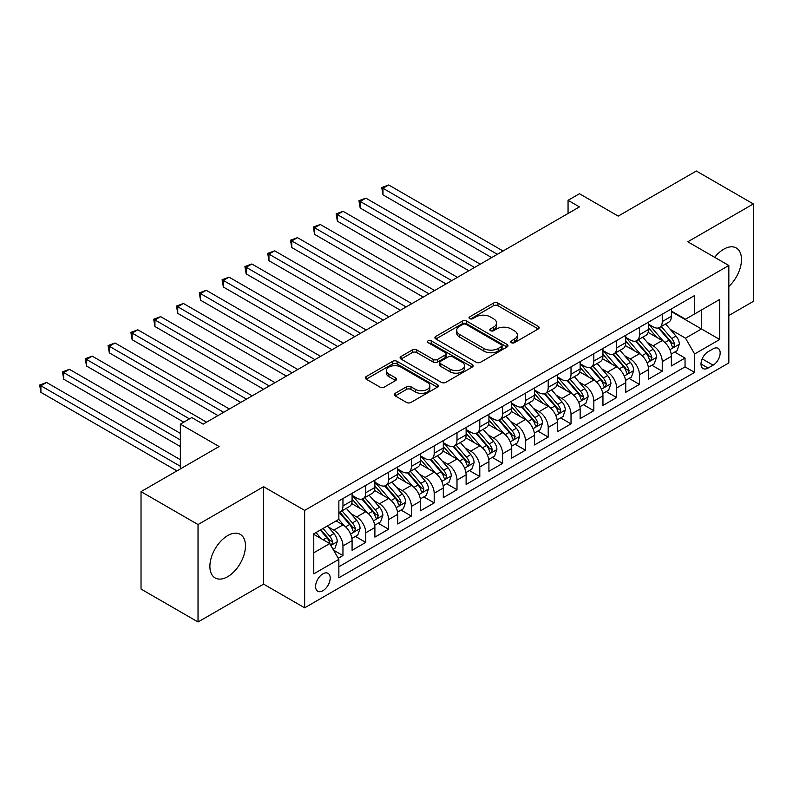 <?xml version="1.0" encoding="UTF-8"?>
<svg xmlns="http://www.w3.org/2000/svg" width="793" height="793" viewBox="0 0 793 793"><rect width="100%" height="100%" fill="white"/><g stroke="black" fill="none" stroke-linecap="round" stroke-linejoin="round"><path stroke-width="1.19" d="M511.336 342.685A2.22 1.279 0 0 0 514.469 342.685L538.249 328.956A3.162 1.824 0 0 0 539.181 327.658A3.162 1.824 0 0 0 538.249 326.369L497.954 303.104A3.162 1.824 0 0 0 493.484 303.104L469.694 316.833A2.22 1.279 0 0 0 469.05 317.745A2.22 1.279 0 0 0 469.694 318.647A2.22 1.279 0 0 0 472.826 318.647L475.909 316.873A10.131 5.848 0 0 1 490.233 316.873L493.593 318.806A10.131 5.848 0 0 1 496.557 322.949A10.131 5.848 0 0 1 493.593 327.083L490.51 328.857A2.22 1.279 0 0 0 489.866 329.759A2.22 1.279 0 0 0 490.51 330.671A2.22 1.279 0 0 0 493.652 330.671L496.725 328.887A10.131 5.848 0 0 1 511.049 328.887L514.409 330.83A10.131 5.848 0 0 1 517.383 334.963A10.131 5.848 0 0 1 514.409 339.097L511.336 340.881A2.22 1.279 0 0 0 510.682 341.783A2.22 1.279 0 0 0 511.336 342.685L511.336 340.881M227.68 576.689A25.158 14.522 120 0 0 244.115 554.515A25.158 14.522 120 0 0 240.259 534.363A25.158 14.522 120 0 0 227.68 535.602A25.158 14.522 120 0 0 211.245 557.776A25.158 14.522 120 0 0 215.101 577.928A25.158 14.522 120 0 0 227.68 576.689M728.836 286.471A25.158 14.522 120 0 0 736.281 247.981A25.158 14.522 120 0 0 723.702 249.23A25.158 14.522 120 0 0 714.662 257.309M322.9 590.706A10.319 5.957 120 0 0 329.64 581.616A10.319 5.957 120 0 0 328.054 573.349A10.319 5.957 120 0 0 322.9 573.854A10.319 5.957 120 0 0 316.149 582.954A10.319 5.957 120 0 0 317.735 591.221A10.319 5.957 120 0 0 322.9 590.706M395.211 393.318A3.162 1.824 0 0 0 394.28 394.607A3.162 1.824 0 0 0 395.211 395.895L406.512 402.428A3.162 1.824 0 0 0 410.992 402.428L437.409 387.172A3.162 1.824 0 0 0 438.331 385.884A3.162 1.824 0 0 0 437.409 384.595L397.115 361.33A3.162 1.824 0 0 0 392.634 361.33L366.217 376.576A3.162 1.824 0 0 0 365.295 377.874A3.162 1.824 0 0 0 366.217 379.163L379.877 387.043A3.162 1.824 0 0 0 384.357 387.043L395.657 380.521A3.162 1.824 0 0 0 396.589 379.232A3.162 1.824 0 0 0 395.657 377.934L388.887 374.028A8.465 4.887 0 0 1 386.409 370.569A8.465 4.887 0 0 1 391.633 366.049A8.465 4.887 0 0 1 400.861 367.109L427.387 382.424A8.465 4.887 0 0 1 429.865 385.884A8.465 4.887 0 0 1 424.642 390.404A8.465 4.887 0 0 1 415.413 389.343L410.992 386.786A3.162 1.824 0 0 0 406.512 386.786L395.211 393.318L395.211 395.895M728.836 315.525L753.35 301.37L753.35 203.94L696.333 171.02L618.223 216.112L579.455 193.73L568.056 200.312L579.455 206.904L203.167 424.146L191.767 417.564L180.358 424.146L180.358 468.921M198.032 524.55L198.032 621.98L263.603 584.124L263.603 486.694L198.032 524.55L141.025 491.63L219.126 446.528L180.358 424.146M263.603 486.694L304.651 510.395L728.836 265.486L728.836 362.926L304.651 607.825L304.651 510.395M753.35 203.94L687.789 241.796L728.836 265.486M476.137 362.232A3.162 1.824 0 0 0 480.608 362.232L507.024 346.987A3.162 1.824 0 0 0 507.946 345.689A3.162 1.824 0 0 0 507.024 344.4L466.73 321.135A3.162 1.824 0 0 0 462.25 321.135L435.843 336.381A3.162 1.824 0 0 0 434.911 337.679A3.162 1.824 0 0 0 435.843 338.968L476.137 362.232M429.003 343.161A2.22 1.279 0 0 1 431.253 343.478L431.253 340.841L472.212 364.493A3.162 1.824 0 0 1 473.143 365.791A3.162 1.824 0 0 1 472.212 367.08L445.805 382.335A3.162 1.824 0 0 1 441.324 382.335L401.03 359.07L401.03 356.483A3.162 1.824 0 0 0 400.098 357.772A3.162 1.824 0 0 0 401.03 359.07M401.03 356.483L412.33 349.951A3.162 1.824 0 0 1 416.811 349.951L433.156 359.388A3.162 1.824 0 0 0 437.627 359.388L445.131 355.056A3.162 1.824 0 0 0 446.053 353.767A3.162 1.824 0 0 0 445.131 352.479L428.121 342.655A2.22 1.279 0 0 1 427.467 341.753A2.22 1.279 0 0 1 428.835 340.564A2.22 1.279 0 0 1 431.253 340.841M198.032 621.98L141.025 589.06L141.025 491.63M338.234 558.282L342.963 555.556L333.496 550.094M328.114 526.839L333.843 530.14A12.896 7.444 60 0 1 342.963 545.941L352.082 540.677L352.082 550.283L365.771 542.382L355.393 536.395M350.922 513.666L356.652 516.977A12.896 7.444 60 0 1 365.771 532.777L374.891 527.514L374.891 537.119L388.58 529.218L378.202 523.231M373.731 500.502L379.45 503.813A12.896 7.444 60 0 1 388.58 519.613L397.699 514.34L397.699 523.955L411.379 516.055L401 510.068M396.53 487.338L402.259 490.639A12.896 7.444 60 0 1 411.379 506.44L420.498 501.176L420.498 510.791L434.187 502.891L423.809 496.894M419.338 474.164L425.068 477.475A12.896 7.444 60 0 1 434.187 493.276L443.307 488.012L443.307 497.617L456.996 489.717L446.618 483.73M442.147 461.001L447.867 464.311A12.896 7.444 60 0 1 456.996 480.112L466.115 474.838L466.115 484.454L479.795 476.553L469.416 470.566M464.946 447.837L470.675 451.138A12.896 7.444 60 0 1 479.795 466.938L488.924 461.675L488.924 471.29L502.603 463.39L492.225 457.392M487.754 434.673L493.484 437.974A12.896 7.444 60 0 1 502.603 453.774L511.723 448.511L511.723 458.116L525.412 450.216L515.034 444.229M510.563 421.499L516.283 424.81A12.896 7.444 60 0 1 525.412 440.611L534.532 435.337L534.532 444.952L548.211 437.052L537.832 431.065M533.362 408.336L539.091 411.646A12.896 7.444 60 0 1 548.211 427.447L557.34 422.173L557.34 431.788L571.019 423.888L560.641 417.901M556.171 395.172L561.9 398.473A12.896 7.444 60 0 1 571.019 414.273L580.139 409.01L580.139 418.625L593.828 410.724L583.45 404.727M578.979 381.998L584.699 385.309A12.896 7.444 60 0 1 593.828 401.109L602.948 395.846L602.948 405.451L616.627 397.551L606.258 391.564M601.778 368.834L607.507 372.145A12.896 7.444 60 0 1 616.627 387.946L625.756 382.672L625.756 392.287L639.436 384.387L629.057 378.4M624.587 355.67L630.316 358.971A12.896 7.444 60 0 1 639.436 374.772L648.555 369.508L648.555 379.123L662.244 371.223L662.244 361.608A12.896 7.444 -120 0 0 653.115 345.807L647.395 342.507M651.866 365.226L662.244 371.223M352.082 540.677A12.896 7.444 -120 0 0 342.963 524.877L336.123 520.922M374.891 527.514A12.896 7.444 -120 0 0 365.771 511.713L351.666 503.565M397.699 514.34A12.896 7.444 -120 0 0 388.58 498.539L374.474 490.401M420.498 501.176A12.896 7.444 -120 0 0 411.379 485.375L397.273 477.237M443.307 488.012A12.896 7.444 -120 0 0 434.187 472.212L420.082 464.064M466.115 474.838A12.896 7.444 -120 0 0 456.996 459.038L442.89 450.9M488.924 461.675A12.896 7.444 -120 0 0 479.795 445.874L465.689 437.736M511.723 448.511A12.896 7.444 -120 0 0 502.603 432.71L488.498 424.562M534.532 435.337A12.896 7.444 -120 0 0 525.412 419.547L511.307 411.398M557.34 422.173A12.896 7.444 -120 0 0 548.211 406.373L534.115 398.235M580.139 409.01A12.896 7.444 -120 0 0 571.019 393.209L556.914 385.061M602.948 395.846A12.896 7.444 -120 0 0 593.828 380.045L579.723 371.897M625.756 382.672A12.896 7.444 -120 0 0 616.627 366.872L602.531 358.733M648.555 369.508A12.896 7.444 -120 0 0 639.436 353.708L625.33 345.57M713.095 348.841L708.08 351.735A10.002 5.769 120 0 0 701.547 360.547A10.002 5.769 120 0 0 703.084 368.557A10.002 5.769 120 0 0 708.08 368.061L713.095 365.167A10.002 5.769 120 0 0 719.628 356.354A10.002 5.769 120 0 0 718.101 348.345A10.002 5.769 120 0 0 713.095 348.841M313.77 552.79L329.739 543.572L338.859 559.372L338.859 577.81L694.628 372.403L694.628 353.975L685.499 338.175L670.204 329.333M338.859 559.372L313.77 573.854L313.77 533.828L338.859 519.346L338.859 500.908L694.628 295.511L694.628 313.949L719.707 299.457L719.707 339.493L694.628 353.975M352.082 495.377L356.652 498.014A12.896 7.444 60 0 0 363.095 498.658L372.224 493.385A12.896 7.444 -120 0 0 374.891 487.477L374.891 480.112M374.891 482.213L379.45 484.85A12.896 7.444 60 0 0 385.904 485.485L395.023 480.221A12.896 7.444 -120 0 0 397.699 474.313L397.699 466.938M397.699 469.05L402.259 471.686A12.896 7.444 60 0 0 408.712 472.321L417.832 467.057A12.896 7.444 -120 0 0 420.498 461.149L420.498 453.774M420.498 455.886L425.068 458.513A12.896 7.444 60 0 0 431.511 459.157L440.64 453.883A12.896 7.444 -120 0 0 443.307 447.986L443.307 440.611M443.307 442.712L447.867 445.349A12.896 7.444 60 0 0 454.32 445.983L463.439 440.72A12.896 7.444 -120 0 0 466.115 434.812L466.115 427.437M466.115 429.548L470.675 432.185A12.896 7.444 60 0 0 477.128 432.819L486.248 427.556A12.896 7.444 -120 0 0 488.924 421.648L488.924 414.273M488.924 416.384L493.484 419.011A12.896 7.444 60 0 0 499.927 419.656L509.056 414.392A12.896 7.444 -120 0 0 511.723 408.484L511.723 401.109M511.723 403.211L516.283 405.847A12.896 7.444 60 0 0 522.736 406.492L531.855 401.218A12.896 7.444 -120 0 0 534.532 395.31L534.532 387.946M534.532 390.047L539.091 392.684A12.896 7.444 60 0 0 545.544 393.318L554.664 388.055A12.896 7.444 -120 0 0 557.34 382.147L557.34 374.772M557.34 376.883L561.9 379.51A12.896 7.444 60 0 0 568.343 380.154L577.473 374.891A12.896 7.444 -120 0 0 580.139 368.983L580.139 361.608M580.139 363.719L584.699 366.346A12.896 7.444 60 0 0 591.152 366.99L600.271 361.717A12.896 7.444 -120 0 0 602.948 355.819L602.948 348.444M602.948 350.546L607.507 353.182A12.896 7.444 60 0 0 613.96 353.817L623.08 348.553A12.896 7.444 -120 0 0 625.756 342.645L625.756 335.27M625.756 337.382L630.316 340.019A12.896 7.444 60 0 0 636.769 340.653L645.889 335.389A12.896 7.444 -120 0 0 648.555 329.482L648.555 322.107M338.859 566.747L685.043 366.872L685.043 358.049L671.364 365.95L671.364 356.344A12.896 7.444 -120 0 0 662.244 340.544L648.139 332.396M648.555 324.218L653.115 326.845A12.896 7.444 -120 0 0 659.568 327.489A12.896 7.444 -120 0 0 662.244 321.581L662.244 314.206M659.568 327.489L668.687 322.216A12.896 7.444 -120 0 0 671.364 316.318L671.364 308.943M342.963 498.539L342.963 505.914A12.896 7.444 60 0 1 340.296 511.822A12.896 7.444 60 0 1 338.859 512.337M340.296 511.822L349.416 506.558A12.896 7.444 -120 0 0 352.082 500.651L352.082 493.276M365.771 485.375L365.771 492.75A12.896 7.444 60 0 1 363.095 498.658M388.58 472.212L388.58 479.577A12.896 7.444 60 0 1 385.904 485.485M411.379 459.038L411.379 466.413A12.896 7.444 60 0 1 408.712 472.321M434.187 445.874L434.187 453.249A12.896 7.444 60 0 1 431.511 459.157M456.996 432.71L456.996 440.085A12.896 7.444 60 0 1 454.32 445.983M479.795 419.537L479.795 426.912A12.896 7.444 60 0 1 477.128 432.819M502.603 406.373L502.603 413.748A12.896 7.444 60 0 1 499.927 419.656M525.412 393.209L525.412 400.584A12.896 7.444 60 0 1 522.736 406.492M548.211 380.045L548.211 387.41A12.896 7.444 60 0 1 545.544 393.318M571.019 366.872L571.019 374.246A12.896 7.444 60 0 1 568.343 380.154M593.828 353.708L593.828 361.083A12.896 7.444 60 0 1 591.152 366.99M616.627 340.544L616.627 347.919A12.896 7.444 60 0 1 613.96 353.817M639.436 327.37L639.436 334.745A12.896 7.444 60 0 1 636.769 340.653M639.436 374.772L639.436 384.387M616.627 387.946L616.627 397.551M593.828 401.109L593.828 410.724M571.019 414.273L571.019 423.888M548.211 427.447L548.211 437.052M525.412 440.611L525.412 450.216M502.603 453.774L502.603 463.39M479.795 466.938L479.795 476.553M456.996 480.112L456.996 489.717M434.187 493.276L434.187 502.891M411.379 506.44L411.379 516.055M388.58 519.613L388.58 529.218M365.771 532.777L365.771 542.382M342.963 545.941L342.963 555.556M329.739 543.572L313.77 534.353M685.499 338.175L701.468 328.956L701.468 309.994L719.707 299.457M671.364 311.58L719.707 339.493M671.364 311.044L685.499 319.212L694.628 313.949M263.603 584.124L304.651 607.825M568.056 200.312L568.056 213.486M674.674 352.062L685.043 358.049M685.043 366.872L694.628 372.403M512.219 343.002L514.409 341.733A10.131 5.848 0 0 0 517.383 337.6L517.383 334.963M496.557 322.949L496.557 325.576A10.131 5.848 0 0 1 493.593 329.71L491.402 330.978M538.209 328.976L497.954 305.741A3.162 1.824 0 0 0 493.484 305.741L470.586 318.964M506.985 347.007L466.73 323.772A3.162 1.824 0 0 0 462.25 323.772L435.882 338.998M501.424 346.591A2.22 1.279 0 0 0 502.078 345.689A2.22 1.279 0 0 0 501.424 344.786L466.056 324.367A2.22 1.279 0 0 0 462.924 324.367L459.682 326.24A10.131 5.848 0 0 0 456.709 330.374A10.131 5.848 0 0 0 459.682 334.507L483.859 348.474A10.131 5.848 0 0 0 498.182 348.474L501.424 346.591L501.424 349.227A2.22 1.279 0 0 0 502.078 348.325L502.078 345.689M456.709 330.374L456.709 333.01A10.131 5.848 0 0 0 459.682 337.144L459.682 334.507M501.424 349.227L498.182 351.101A10.131 5.848 0 0 1 483.859 351.101L459.682 337.144M401.07 359.09L412.33 352.588L412.33 349.951M446.053 353.767L446.053 356.404A3.162 1.824 0 0 1 445.131 357.693L437.627 362.024A3.162 1.824 0 0 1 433.156 362.024L416.811 352.588A3.162 1.824 0 0 0 412.33 352.588M431.253 343.478L472.172 367.1M450.107 369.181A8.465 4.887 0 0 0 459.335 370.242A8.465 4.887 0 0 0 464.569 365.722A8.465 4.887 0 0 0 462.081 362.262L452.744 356.87A3.162 1.824 0 0 0 448.263 356.87L440.759 361.202A3.162 1.824 0 0 0 439.837 362.49A3.162 1.824 0 0 0 440.759 363.789L450.107 369.181L450.107 371.818A8.465 4.887 0 0 0 459.335 372.869A8.465 4.887 0 0 0 464.569 368.358L464.569 365.722M439.837 362.49L439.837 365.127A3.162 1.824 0 0 0 440.759 366.416L440.759 363.789M450.107 371.818L440.759 366.416M429.865 385.884L429.865 388.52A8.465 4.887 0 0 1 424.642 393.031A8.465 4.887 0 0 1 415.413 391.97L410.992 389.422A3.162 1.824 0 0 0 406.512 389.422L395.251 395.925M386.409 370.569L386.409 373.206A8.465 4.887 0 0 0 388.887 376.655L388.887 374.028M395.618 380.541L388.887 376.655M437.359 387.202L397.115 363.957A3.162 1.824 0 0 0 392.634 363.957L366.267 379.193M671.175 354.084L677.063 350.684L679.343 344.093A8.545 4.936 -120 0 0 676.013 336.073L665.595 324.01M663.513 341.377L651.152 327.073A24.672 14.244 -120 0 0 648.555 324.357M656.733 337.362L649.824 329.363A20.479 11.826 -120 0 0 648.555 327.985M503.059 251.004L388.689 184.977L382.989 188.268L382.989 194.85L491.66 257.596M658.408 327.955L668.945 340.157A8.545 4.936 60 0 1 671.998 346.045L672.613 347.056L673.772 346.888L674.734 344.459A8.545 4.936 -120 0 0 671.681 338.571L661.263 326.508M659.023 327.747L670.353 340.861A4.352 2.518 60 0 1 671.453 342.566L674.734 344.459M382.989 194.85L381.73 187.544L497.36 254.295M381.73 187.544L388.689 184.977M648.367 367.248L654.265 363.848L656.535 357.266A8.545 4.936 -120 0 0 653.214 349.237L642.796 337.174M640.704 354.54L628.343 340.237A24.672 14.244 -120 0 0 625.756 337.521M633.924 350.526L627.015 342.526A20.479 11.826 -120 0 0 625.756 341.149M480.251 264.178L365.88 198.141L360.181 201.432L360.181 208.024L468.851 270.76M635.599 341.119L646.146 353.321A8.545 4.936 60 0 1 649.189 359.209L649.814 360.22L650.964 360.062L651.925 357.623A8.545 4.936 -120 0 0 648.882 351.735L638.454 339.672M636.224 340.921L647.544 354.025A4.352 2.518 60 0 1 648.644 355.73L651.925 357.623M360.181 208.024L358.932 200.708L474.551 267.469M358.932 200.708L365.88 198.141M625.558 380.412L631.456 377.012L633.736 370.43A8.545 4.936 -120 0 0 630.405 362.401L619.987 350.337M617.896 367.704L605.545 353.4A24.672 14.244 -120 0 0 602.948 350.684M611.125 363.69L604.207 355.69A20.479 11.826 -120 0 0 602.948 354.312M457.442 277.342L343.082 211.315L337.372 214.606L337.372 221.188L446.043 283.924M612.801 354.283L623.338 366.485A8.545 4.936 60 0 1 626.381 372.373L627.005 373.384L628.155 373.225L629.117 370.797A8.545 4.936 -120 0 0 626.073 364.909L615.655 352.845M613.415 354.084L624.745 367.199A4.352 2.518 60 0 1 625.836 368.904L629.117 370.797M337.372 221.188L336.123 213.882L451.742 280.633M336.123 213.882L343.082 211.315M602.759 393.586L608.647 390.176L610.927 383.594A8.545 4.936 -120 0 0 607.597 375.575L597.179 363.511M595.097 380.878L582.736 366.564A24.672 14.244 -120 0 0 580.139 363.858M588.317 376.863L581.408 368.854A20.479 11.826 -120 0 0 580.139 367.486M434.643 290.506L320.273 224.478L314.573 227.769L314.573 234.351L423.234 297.088M589.992 367.446L600.529 379.649A8.545 4.936 60 0 1 603.582 385.537L604.197 386.558L605.356 386.389L606.318 383.961A8.545 4.936 -120 0 0 603.265 378.073L592.847 366.009M590.607 367.248L601.937 380.362A4.352 2.518 60 0 1 603.037 382.067L606.318 383.961M314.573 234.351L313.314 227.046L428.944 293.797M313.314 227.046L320.273 224.478M579.951 406.75L585.839 403.35L588.119 396.768A8.545 4.936 -120 0 0 584.798 388.739L574.37 376.675M572.288 394.042L559.927 379.738A24.672 14.244 -120 0 0 557.34 377.022M565.508 390.027L558.599 382.028A20.479 11.826 -120 0 0 557.34 380.65M411.835 303.679L297.464 237.642L291.765 240.933L291.765 247.515L400.435 310.261M567.183 380.62L577.72 392.822A8.545 4.936 60 0 1 580.773 398.71L581.398 399.722L582.548 399.563L583.509 397.124A8.545 4.936 -120 0 0 580.466 391.236L570.038 379.173M567.808 380.422L579.128 393.526A4.352 2.518 60 0 1 580.228 395.231L583.509 397.124M291.765 247.515L290.516 240.21L406.135 306.97M290.516 240.21L297.464 237.642M557.142 419.913L563.04 416.513L565.32 409.931A8.545 4.936 -120 0 0 561.989 401.902L551.571 389.839M549.48 407.205L537.129 392.902A24.672 14.244 -120 0 0 534.532 390.186M542.699 403.191L535.79 395.192A20.479 11.826 -120 0 0 534.532 393.814M389.026 316.843L274.665 250.816L268.956 254.107L268.956 260.689L377.627 323.425M544.385 393.784L554.922 405.986A8.545 4.936 60 0 1 557.965 411.874L558.589 412.885L559.739 412.727L560.701 410.298A8.545 4.936 -120 0 0 557.657 404.41L547.239 392.347M544.999 393.586L556.329 406.7A4.352 2.518 60 0 1 557.42 408.395L560.701 410.298M268.956 260.689L267.707 253.383L383.326 320.134M267.707 253.383L274.665 250.816M534.343 433.087L540.231 429.677L542.511 423.095A8.545 4.936 -120 0 0 539.181 415.076L528.762 403.003M526.671 420.379L514.32 406.066A24.672 14.244 -120 0 0 511.723 403.359M519.901 416.365L512.992 408.355A20.479 11.826 -120 0 0 511.723 406.987M366.227 330.007L251.857 263.98L246.157 267.271L246.157 273.853L354.818 336.589M521.576 406.948L532.113 419.15A8.545 4.936 60 0 1 535.156 425.038L535.781 426.049L536.94 425.891L537.902 423.462A8.545 4.936 -120 0 0 534.849 417.574L524.431 405.51M522.19 406.75L533.52 419.864A4.352 2.518 60 0 1 534.621 421.569L537.902 423.462M246.157 273.853L244.898 266.547L360.528 333.298M244.898 266.547L251.857 263.98M511.535 446.251L517.423 442.851L519.702 436.259A8.545 4.936 -120 0 0 516.382 428.24L505.954 416.176M503.872 433.543L491.511 419.239A24.672 14.244 -120 0 0 488.924 416.523M497.092 429.528L490.183 421.529A20.479 11.826 -120 0 0 488.924 420.151M343.419 343.171L229.048 277.144L223.348 280.435L223.348 287.016L332.019 349.763M498.767 420.121L509.304 432.324A8.545 4.936 60 0 1 512.357 438.212L512.982 439.223L514.132 439.054L515.093 436.626A8.545 4.936 -120 0 0 512.04 430.738L501.622 418.674M499.392 419.913L510.712 433.028A4.352 2.518 60 0 1 511.812 434.733L515.093 436.626M223.348 287.016L222.09 279.711L337.719 346.462M222.09 279.711L229.048 277.144M488.726 459.415L494.624 456.015L496.904 449.433A8.545 4.936 -120 0 0 493.573 441.404L483.155 429.34M481.064 446.707L468.703 432.403A24.672 14.244 -120 0 0 466.115 429.687M474.283 442.692L467.374 434.693A20.479 11.826 -120 0 0 466.115 433.315M320.61 356.344L206.249 290.307L200.54 293.598L200.54 300.19L309.211 362.926M475.959 433.285L486.505 445.488A8.545 4.936 60 0 1 489.549 451.376L490.173 452.387L491.323 452.228L492.284 449.79A8.545 4.936 -120 0 0 489.241 443.902L478.823 431.838M476.583 433.087L487.903 446.201A4.352 2.518 60 0 1 489.003 447.896L492.284 449.79M200.54 300.19L199.291 292.875L314.91 359.635M199.291 292.875L206.249 290.307M465.927 472.578L471.815 469.178L474.095 462.597A8.545 4.936 -120 0 0 470.764 454.567L460.346 442.504M458.255 459.881L445.904 445.567A24.672 14.244 -120 0 0 443.307 442.861M451.485 455.856L444.566 447.857A20.479 11.826 -120 0 0 443.307 446.479M297.811 369.508L183.441 303.481L177.741 306.772L177.741 313.354L286.402 376.09M453.16 446.449L463.697 458.651A8.545 4.936 60 0 1 466.74 464.539L467.364 465.55L468.524 465.392L469.486 462.963A8.545 4.936 -120 0 0 466.433 457.075L456.015 445.012M453.774 446.251L465.104 459.365A4.352 2.518 60 0 1 466.195 461.07L469.486 462.963M177.741 313.354L176.482 306.048L292.111 372.799M176.482 306.048L183.441 303.481M443.118 485.752L449.007 482.342L451.286 475.76A8.545 4.936 -120 0 0 447.966 467.741L437.538 455.678M435.456 473.044L423.095 458.731A24.672 14.244 -120 0 0 420.498 456.025M428.676 469.03L421.767 461.02A20.479 11.826 -120 0 0 420.498 459.653M275.002 382.672L160.632 316.645L154.932 319.936L154.932 326.518L263.603 389.254M430.351 459.613L440.888 471.815A8.545 4.936 60 0 1 443.941 477.703L444.556 478.724L445.716 478.556L446.677 476.127A8.545 4.936 -120 0 0 443.624 470.239L433.206 458.176M430.976 459.415L442.296 472.529A4.352 2.518 60 0 1 443.396 474.234L446.677 476.127M154.932 326.518L153.673 319.212L269.303 385.963M153.673 319.212L160.632 316.645M420.31 498.916L426.208 495.516L428.488 488.934A8.545 4.936 -120 0 0 425.157 480.905L414.739 468.841M412.647 486.208L400.287 471.904A24.672 14.244 -120 0 0 397.699 469.188M405.867 482.194L398.958 474.194A20.479 11.826 -120 0 0 397.699 472.816M252.194 395.846L137.823 329.809L132.124 333.1L132.124 339.682L240.794 402.428M407.543 472.787L418.089 484.989A8.545 4.936 60 0 1 421.133 490.877L421.757 491.888L422.907 491.729L423.868 489.291A8.545 4.936 -120 0 0 420.825 483.403L410.407 471.339M408.167 472.588L419.487 485.693A4.352 2.518 60 0 1 420.587 487.398L423.868 489.291M132.124 339.682L130.875 332.376L246.494 399.137M130.875 332.376L137.823 329.809M397.501 512.08L403.399 508.68L405.679 502.098A8.545 4.936 -120 0 0 402.348 494.069L391.93 482.005M389.839 499.372L377.488 485.068A24.672 14.244 -120 0 0 374.891 482.352M383.069 495.357L376.15 487.358A20.479 11.826 -120 0 0 374.891 485.98M229.395 409.01L115.025 342.982L109.325 346.273L109.325 352.855L217.986 415.591M384.744 485.95L395.281 498.153A8.545 4.936 60 0 1 398.324 504.041L398.948 505.052L400.108 504.893L401.06 502.465A8.545 4.936 -120 0 0 398.017 496.577L387.599 484.513M385.358 485.752L396.688 498.866A4.352 2.518 60 0 1 397.779 500.561L401.06 502.465M109.325 352.855L108.066 345.55L223.685 412.301M108.066 345.55L115.025 342.982M374.702 525.253L380.59 521.844L382.87 515.262A8.545 4.936 -120 0 0 379.54 507.242L369.122 495.179M367.04 512.546L354.679 498.232A24.672 14.244 -120 0 0 352.082 495.526M360.26 508.531L353.351 500.522A20.479 11.826 -120 0 0 352.082 499.154M206.586 422.173L92.216 356.146L86.516 359.437L86.516 366.019L183.778 422.173M361.935 499.114L372.472 511.316A8.545 4.936 60 0 1 375.525 517.205L376.14 518.225L377.299 518.057L378.261 515.628A8.545 4.936 -120 0 0 375.208 509.74L364.79 497.677M362.56 498.916L373.88 512.03A4.352 2.518 60 0 1 374.98 513.735L378.261 515.628M86.516 366.019L85.257 358.714L189.477 418.882M85.257 358.714L92.216 356.146M351.894 538.417L357.792 535.017L360.072 528.425A8.545 4.936 -120 0 0 356.741 520.406L346.323 508.343M344.231 525.709L338.78 519.395M337.451 521.695L336.569 520.664M180.358 433.365L69.407 369.31L63.708 372.601L63.708 379.183L180.358 446.538M339.126 512.288L349.673 524.49A8.545 4.936 60 0 1 352.716 530.378L353.341 531.389L354.491 531.221L355.452 528.792A8.545 4.936 -120 0 0 352.409 522.904L341.981 510.841M339.751 512.09L351.071 525.194A4.352 2.518 60 0 1 352.171 526.899L355.452 528.792M63.708 379.183L62.459 371.877L180.358 439.946M62.459 371.877L69.407 369.31M333.04 549.301L334.983 548.181L337.263 541.599A8.545 4.936 -120 0 0 333.932 533.57L327.37 525.977M321.254 538.675L315.971 532.559M314.652 534.859L313.77 533.848M180.358 459.702L46.609 382.474L40.909 385.765L40.909 392.357L176.938 470.893M320.303 530.061L326.865 537.654A8.545 4.936 60 0 1 329.908 543.542L330.532 544.553L331.692 544.394L332.644 541.956A8.545 4.936 -120 0 0 329.601 536.078L323.038 528.475M320.828 529.754L328.272 538.368A4.352 2.518 60 0 1 329.363 540.063L332.644 541.956M40.909 392.357L39.65 385.041L180.358 466.284M39.65 385.041L46.609 382.474M333.843 530.14L342.963 524.877M356.652 516.977L365.771 511.713M379.45 503.813L388.58 498.539M402.259 490.639L411.379 485.375M425.068 477.475L434.187 472.212M447.867 464.311L456.996 459.038M470.675 451.138L479.795 445.874M493.484 437.974L502.603 432.71M516.283 424.81L525.412 419.547M539.091 411.646L548.211 406.373M561.9 398.473L571.019 393.209M584.699 385.309L593.828 380.045M607.507 372.145L616.627 366.872M630.316 358.971L639.436 353.708M653.115 345.807L662.244 340.544M662.244 321.581L671.364 316.318M342.963 505.914L352.082 500.651M365.771 492.75L374.891 487.477M388.58 479.577L397.699 474.313M411.379 466.413L420.498 461.149M434.187 453.249L443.307 447.986M456.996 440.085L466.115 434.812M479.795 426.912L488.924 421.648M502.603 413.748L511.723 408.484M525.412 400.584L534.532 395.31M548.211 387.41L557.34 382.147M571.019 374.246L580.139 368.983M593.828 361.083L602.948 355.819M616.627 347.919L625.756 342.645M639.436 334.745L648.555 329.482M662.244 361.608L671.364 356.344M702.162 358.852L713.095 365.167M701.012 363.977L708.08 368.061M514.409 341.733L514.409 339.097M490.51 330.671L490.51 328.857M493.593 329.71L493.593 327.083M469.694 318.647L469.694 316.833M493.484 305.741L493.484 303.104M497.954 305.741L497.954 303.104M538.249 328.956L538.249 326.369M435.843 338.968L435.843 336.381M462.25 323.772L462.25 321.135M466.73 323.772L466.73 321.135M507.024 346.987L507.024 344.4M483.859 351.101L483.859 348.474M498.182 351.101L498.182 348.474M416.811 352.588L416.811 349.951M433.156 362.024L433.156 359.388M437.627 362.024L437.627 359.388M445.131 357.693L445.131 355.056M472.212 367.08L472.212 364.493M406.512 389.422L406.512 386.786M410.992 389.422L410.992 386.786M415.413 391.97L415.413 389.343M395.657 380.521L395.657 377.934M366.217 379.163L366.217 376.576M392.634 363.957L392.634 361.33M397.115 363.957L397.115 361.33M437.409 387.172L437.409 384.595M669.867 349.703L679.294 344.261M651.152 327.073L652.322 326.389M671.681 338.571L676.013 336.073M664.871 342.507L668.945 340.157M647.068 362.867L656.485 357.425M628.343 340.237L629.523 339.553M648.882 351.735L653.214 349.237M642.062 355.67L646.146 353.321M624.26 376.031L633.676 370.599M605.545 353.4L606.714 352.726M626.073 364.909L630.405 362.401M619.264 368.844L623.338 366.485M601.451 389.204L610.868 383.762M582.736 366.564L583.906 365.89M603.265 378.073L607.597 375.575M596.455 382.008L600.529 379.649M578.642 402.368L588.069 396.926M559.927 379.738L561.107 379.054M580.466 391.236L584.798 388.739M573.646 395.172L577.72 392.822M555.843 415.532L565.26 410.09M537.129 392.902L538.298 392.228M557.657 404.41L561.989 401.902M550.848 408.336L554.922 405.986M533.035 428.696L542.452 423.264M514.32 406.066L515.49 405.392M534.849 417.574L539.181 415.076M528.039 421.509L532.113 419.15M510.226 441.87L519.653 436.428M491.511 419.239L492.691 418.555M512.04 430.738L516.382 428.24M505.23 434.673L509.304 432.324M487.427 455.033L496.844 449.591M468.703 432.403L469.882 431.719M489.241 443.902L493.573 441.404M482.422 447.837L486.505 445.488M464.619 468.197L474.036 462.765M445.904 445.567L447.074 444.893M466.433 457.075L470.764 454.567M459.623 461.011L463.697 458.651M441.81 481.371L451.237 475.929M423.095 458.731L424.275 458.057M443.624 470.239L447.966 467.741M436.814 474.174L440.888 471.815M419.011 494.535L428.428 489.093M400.287 471.904L401.466 471.22M420.825 483.403L425.157 480.905M414.005 487.338L418.089 484.989M396.203 507.698L405.619 502.266M377.488 485.068L378.657 484.394M398.017 496.577L402.348 494.069M391.207 500.502L395.281 498.153M373.394 520.862L382.821 515.43M354.679 498.232L355.859 497.558M375.208 509.74L379.54 507.242M368.398 513.676L372.472 511.316M350.595 534.036L360.012 528.594M352.409 522.904L356.741 520.406M345.589 526.839L349.673 524.49M330.82 545.445L337.203 541.758M329.601 536.078L333.932 533.57M323.177 539.785L326.865 537.654"/></g></svg>
